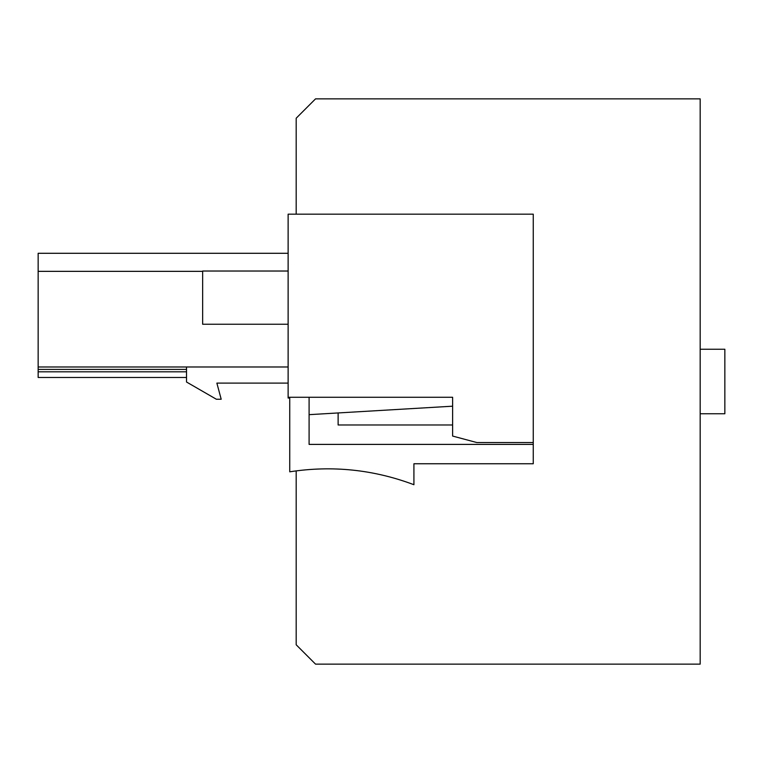 <?xml version="1.0" encoding="UTF-8"?>
<svg xmlns="http://www.w3.org/2000/svg" width="763" height="763" viewBox="0 0 763 763"><rect width="100%" height="100%" fill="white"/><g stroke="black" fill="none" stroke-linecap="round" stroke-linejoin="round"><path stroke-width="1.14" d="M296.187 214.174L296.187 118.217L315.539 98.866L700.176 98.866L700.176 664.134L315.539 664.134L296.187 644.783L296.187 470.876M289.74 398.028L288.128 398.028L288.128 214.174L533.261 214.174L533.261 442.54L476.818 442.54L452.621 436.064L452.621 397.275L288.128 397.275M417.142 397.275L452.621 397.275M700.176 349.244L724.85 349.244L724.85 413.756L700.176 413.756M38.15 253.287L288.128 253.287L38.15 253.287L38.15 369.406L186.525 369.406M38.15 369.406L38.15 371.819L186.525 371.819M38.15 271.351L202.653 271.351M38.15 366.984L288.128 366.984M186.525 377.466L38.15 377.466L38.15 371.819M216.873 383.112L288.128 383.112L216.873 383.112L221.194 399.24L216.358 399.24L186.525 382.015L186.525 366.984M289.74 397.275L289.74 471.811C332.258 465.258 373.651 469.56 413.918 484.715L413.918 463.751L533.261 463.751L533.261 442.54M309.091 397.275L309.091 444.4L533.261 444.4M533.261 363.76L533.261 383.923M533.261 228.29L533.261 247.641M452.621 406.193L309.091 414.662M338.123 412.945L338.123 424.981L452.621 424.981M288.128 271.027L202.653 271.027L202.653 324.246L288.128 324.246"/></g></svg>
